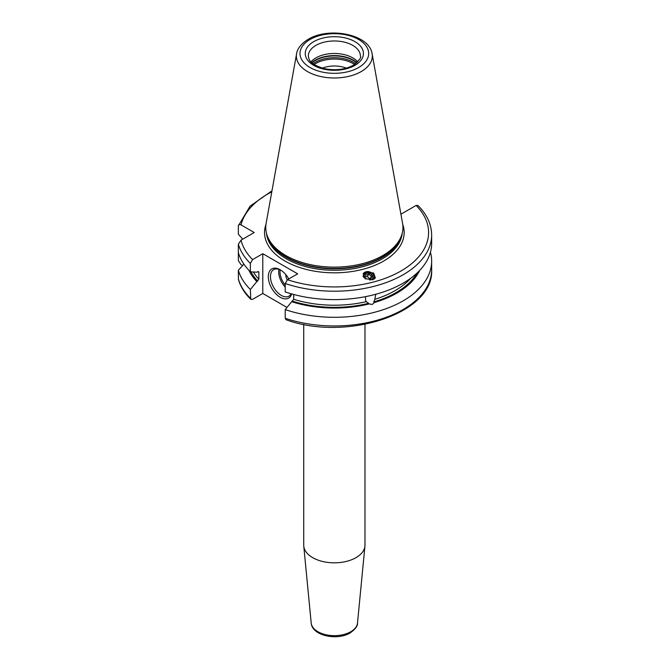 <?xml version="1.0" encoding="UTF-8"?>
<svg xmlns="http://www.w3.org/2000/svg" width="670" height="670" viewBox="0 0 670 670"><rect width="100%" height="100%" fill="white"/><g stroke="black" fill="none" stroke-linecap="round" stroke-linejoin="round"><path stroke-width="1" d="M250.362 289.482A97.301 56.179 180 0 1 238.353 270.286L238.419 279.465C240.505 286.626 244.617 293.259 250.773 299.348L250.362 289.482L258.846 279.172A85.743 49.505 180 0 1 253.377 271.995M430.442 252.272A97.301 56.179 180 0 1 431.647 261.116A97.301 56.179 180 0 1 382.763 309.85A97.301 56.179 180 0 1 285.219 309.607L285.219 318.267L286.04 319.732C346.222 341.851 434.244 313.485 431.647 269.776A97.301 56.179 0 0 1 382.763 318.51A97.301 56.179 0 0 1 285.219 318.267M242.749 239.148L238.353 234.266L238.353 225.857C238.478 224.442 239.374 224.123 241.033 224.902L254.232 232.523L241.033 240.136L238.353 244.19L238.353 260.605L241.033 264.658L242.599 265.563M250.773 299.348L252.598 299.348L262.782 293.468L262.782 253.712L252.598 259.591L250.362 263.385L250.362 271.794L256.819 272.221L257.716 271.702L258.846 272.296L258.846 279.172M258.159 271.543A85.743 49.505 180 0 0 258.846 272.296L258.654 271.71M286.995 307.446L262.782 293.468M400.92 214.199L416.095 205.456L417.921 205.447C426.932 214.417 431.505 224.274 431.647 235.019A97.301 56.179 180 0 1 382.763 283.753A97.301 56.179 180 0 1 285.219 283.51L285.219 291.927A97.301 56.179 180 0 0 382.763 292.162A97.301 56.179 180 0 0 431.647 243.436L431.647 235.019M238.353 270.286L243.897 264.131M238.353 225.857L250.094 206.134L271.978 190.808M256.819 281.593A88.49 51.087 180 0 1 248.955 270.362M419.738 270.362A88.49 51.087 0 0 1 374.287 302.555L372.252 304.456L369.17 303.929L365.753 301.157L365.418 296.668M285.219 309.607L291.684 301.718A88.49 51.087 0 0 0 369.17 303.929M374.287 302.555L373.768 301.919L374.806 299.356A85.743 49.505 0 0 0 410.651 278.293M291.684 301.718L293.711 299.306A85.743 49.505 0 0 0 366.255 301.659M375.761 294.264L374.806 299.356M293.711 294.473L293.711 299.306M250.362 271.794A97.301 56.179 180 0 1 238.353 252.598M262.782 253.712L297.647 273.837L287.464 279.717L285.219 283.51M372.528 279.792L375.368 277.966L373.659 273.059L366.055 271.777L363.215 273.603L364.924 278.511L372.528 279.792M382.855 255.521A68.591 39.605 180 0 1 314.247 265.387A68.591 39.605 180 0 1 266.995 235.028A68.591 39.605 180 0 1 266.116 223.437L296.576 53.809A37.972 21.926 0 0 0 318.024 75.861A37.972 21.926 0 0 0 361.197 71.564A37.972 21.926 0 0 0 372.118 53.809L402.578 223.437A68.591 39.605 0 0 1 401.699 235.028A68.591 39.605 0 0 1 382.855 255.521M310.981 61.883A26.029 15.025 180 0 1 315.939 57.871A26.029 15.025 0 0 1 357.713 61.883M346.356 68.122A21.432 12.378 0 0 0 322.337 68.122M311.198 623.016A23.19 13.392 0 0 0 326.072 634.775A23.19 13.392 0 0 0 350.745 631.735A23.19 13.392 0 0 0 357.504 623.016C357.747 625.956 355.284 629.264 350.117 632.941C337.236 640.855 312.036 635.847 311.198 623.016L303.77 546.134A30.619 17.68 180 0 0 323.417 561.661A30.619 17.68 180 0 0 356.005 557.649A30.619 17.68 0 0 0 364.924 546.134A30.619 17.68 0 0 0 364.974 545.145L364.974 324.355M303.77 546.134A30.619 17.68 180 0 1 303.728 545.145L303.728 324.355M291.668 293.912A16.842 9.723 60 0 1 280.211 297.279A16.842 9.723 60 0 1 268.302 276.651A16.842 9.723 60 0 1 280.211 269.776L280.211 269.776A16.842 9.723 60 0 1 288.795 278.946M291.149 293.77A15.31 8.844 -120 0 1 288.954 296.165A15.31 8.844 -120 0 1 281.3 295.403A15.31 8.844 60 0 1 271.291 281.911A15.31 8.844 60 0 1 273.645 269.642A15.31 8.844 60 0 1 280.772 270.111M287.279 279.826A6.122 3.534 60 0 1 285.872 274.7M374.203 279.08A6.281 5.636 33.3 0 0 372.143 273.335A6.281 5.636 33.3 0 0 366.055 271.777A6.281 5.636 -146.7 0 0 363.115 273.754M372.838 279.708A5.209 4.673 33.3 0 0 371.607 274.524A5.209 4.673 33.3 0 0 366.272 272.958A5.209 4.673 33.3 0 0 363.073 276.484M363.81 277.556A4.59 4.12 -146.7 0 1 366.632 273.285A4.59 4.12 33.3 0 1 371.616 274.976A4.59 4.12 33.3 0 1 372.084 279.901M369.639 280.052L370.887 279.717L371.431 276.543L368.768 274.231L365.56 275.094L365.016 278.268L366.004 279.13M368.768 274.231L367.286 276.484L365.234 277.037M371.431 276.543L369.941 278.804L367.286 276.484M369.731 280.026L369.941 278.804M238.353 278.946A97.301 56.179 0 0 0 250.362 298.142M257.716 281.073A87.276 50.384 180 0 1 250.965 271.836M417.083 273A87.276 50.384 180 0 1 373.768 301.919M368.651 303.292A87.276 50.384 180 0 1 292.581 301.207M238.353 244.19A97.301 56.179 0 0 0 250.362 263.385M241.033 240.136A94.244 54.412 0 0 0 252.598 259.591M287.464 279.717A94.244 54.412 0 0 0 400.987 270.998A94.244 54.412 0 0 0 416.095 205.456M271.794 191.829A94.244 54.412 0 0 0 241.033 224.902M402.72 224.375A69.822 40.309 0 0 1 383.717 261.024A69.822 40.309 180 0 1 301.215 268A69.822 40.309 180 0 1 265.973 224.375M266.476 233.252A67.98 39.245 180 0 0 310.126 267.698A67.98 39.245 180 0 0 382.419 258.771A67.98 39.245 0 0 0 402.218 233.252M401.598 235.329A67.98 39.245 0 0 1 382.419 257.339A67.98 39.245 180 0 1 313.016 266.853A67.98 39.245 180 0 1 267.096 235.329M266.995 235.028L267.539 236.636A68.047 39.287 180 0 0 314.406 266.76A68.047 39.287 180 0 0 382.461 256.978A68.047 39.287 0 0 0 401.163 236.636L401.699 235.028M358.626 67.519A34.337 19.824 0 0 0 358.626 39.48A34.337 19.824 0 0 0 310.068 39.48A34.337 19.824 0 0 0 310.068 67.519A34.337 19.824 0 0 0 358.626 67.519M313.778 41.624A29.095 16.792 0 0 0 313.778 65.375A29.095 16.792 0 0 0 354.916 65.375A29.095 16.792 0 0 0 354.916 41.624A29.095 16.792 0 0 0 313.778 41.624M315.939 45.376A26.029 15.025 0 0 0 308.317 55.995C309.172 59.588 308.711 63.767 324.02 68.558C335.117 70.811 344.908 69.697 353.383 65.224C359.346 60.342 361.674 57.26 360.376 55.995A26.029 15.025 0 0 0 344.305 42.118A26.029 15.025 0 0 0 315.939 45.376M356.917 62.67A26.884 15.519 0 0 0 315.335 60.133A26.884 15.519 180 0 0 311.776 62.67M311.96 62.838A26.951 15.561 180 0 1 315.294 60.493A26.951 15.561 0 0 1 356.733 62.838M355.653 63.725A26.951 15.561 0 0 0 315.294 62.251A26.951 15.561 180 0 0 313.041 63.725M314.138 64.496A26.406 15.251 180 0 1 315.671 63.533A26.406 15.251 0 0 1 354.564 64.496M278.954 269.348A15.31 8.844 -120 0 0 285.219 287.137M280.177 269.817A14.397 8.308 -120 0 0 285.219 285.177M431.647 261.116L431.647 269.776M372.118 53.809C369.421 34.162 328.828 26.582 308.234 39.304C298.912 45.016 296.885 51.079 296.576 53.809M357.504 623.016L364.924 546.134"/></g></svg>
